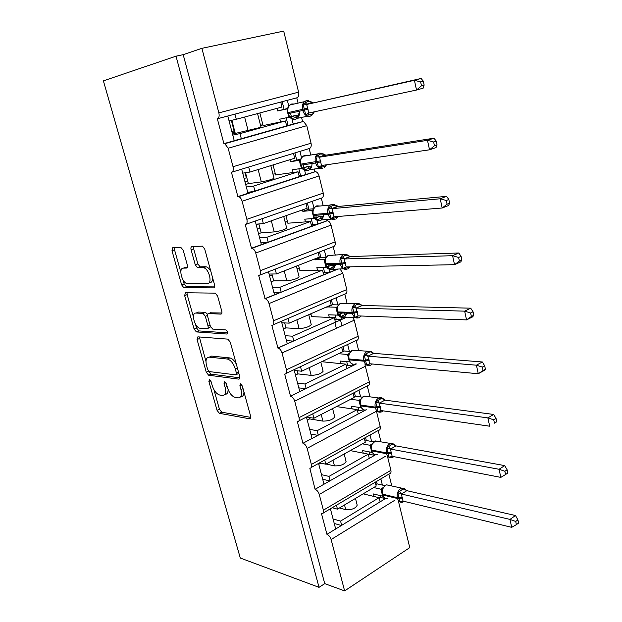 <?xml version="1.0" encoding="UTF-8"?>
<svg xmlns="http://www.w3.org/2000/svg" width="622" height="622" viewBox="0 0 622 622"><rect width="100%" height="100%" fill="white"/><g stroke="black" fill="none" stroke-linecap="round" stroke-linejoin="round"><path stroke-width="0.93" d="M209.458 379.645L208.883 381.418L217.047 410.341L219.418 413.335L249.749 418.808L250.65 416.289L242.339 386.029L240.558 383.852L239.89 385.694L240.971 389.621C242.145 395.024 241.165 397.777 238.055 397.893L235.373 397.481C231.928 396.424 229.293 393.166 227.465 387.693L226.392 383.828L224.674 381.706L224.052 383.51L225.125 387.35C226.299 392.645 225.389 395.351 222.412 395.468L219.854 395.071C216.542 394.053 213.991 390.865 212.188 385.5L211.122 381.721L209.458 379.645M183.171 250.161L180.73 247.284L172.722 247.719L171.983 250.72L181.616 284.853L183.824 287.714L213.657 287.877C214.652 287.706 214.955 286.703 214.559 284.884L204.724 249.08L202.469 246.133L191.903 246.67C190.954 246.911 190.674 247.937 191.086 249.764L195.277 264.855L197.524 267.771L203.495 267.74C209.186 268.572 212.825 284.13 207.258 283.686L187.238 283.648C181.904 282.956 178.133 267.895 183.381 268.136L186.553 268.059C187.479 267.864 187.743 266.869 187.339 265.081L183.171 250.161M319.032 587.339L176.01 56.182L103.392 80.868L240.302 558.035L319.032 587.339L324.738 583.638L344.627 590.9L331.114 539.546C330.243 536.887 328.859 535.153 326.954 534.337L321.504 513.679L322.009 513.756C323.409 513.632 323.875 512.442 323.386 510.18L319.257 494.467C318.371 491.753 316.979 490.035 315.074 489.312L309.834 468.242C311.358 468.141 311.863 466.873 311.358 464.44L307.128 448.361C306.226 445.601 304.827 443.906 302.93 443.268L297.378 421.693C299.026 421.623 299.579 420.278 299.042 417.65L294.719 401.198C293.802 398.391 292.402 396.719 290.513 396.183L284.682 374.086C286.423 374.016 287.006 372.578 286.454 369.779L282.023 352.954C281.144 350.194 279.783 348.553 277.956 348.025L271.837 325.392C273.563 325.205 274.139 323.673 273.563 320.796L269.031 303.567C268.191 300.9 266.9 299.291 265.143 298.739L258.698 275.562C260.408 275.251 260.968 273.61 260.377 270.656L255.735 253.022C254.934 250.433 253.698 248.854 252.019 248.287L251.49 248.24L245.239 224.542C246.942 224.099 247.486 222.357 246.864 219.309L242.113 201.256C241.359 198.752 240.178 197.205 238.584 196.622L237.861 196.56L231.454 172.294C233.141 171.719 233.67 169.86 233.032 166.735L228.165 148.238L224.806 143.698L223.897 143.635L217.342 118.779L227.792 116.019L234.245 140.712L223.897 143.635M197.858 336.852L197.057 339.534L206.302 372.283L208.673 375.237L238.755 379.125C239.765 379.086 240.084 378.199 239.711 376.473L230.295 342.186L227.846 339.13L197.858 336.852M208.743 371.287L211.091 374.156L208.673 375.237L211.099 374.156L239.874 377.818M194.087 329.015L184.648 295.59L185.418 292.752L215.298 293.141L217.646 296.134L221.782 311.202C222.171 312.998 221.867 313.962 220.872 314.102L208.487 313.581C207.523 313.721 207.243 314.662 207.631 316.419L210.329 326.107L212.685 329.085L225.817 329.924C227.699 331.479 228.049 332.848 226.859 334.03L196.373 331.923L194.087 329.015L196.552 328.012L195.44 324.062M310.775 155.041L309.188 148.565C310.961 147.958 311.583 146.17 311.054 143.2L306.778 125.667L303.474 121.422L293.203 124.035L291.928 118.872M291.819 118.444L290.513 113.157M288.779 106.137L287.341 100.321L280.724 102.062L281.96 107.046L236.282 119.276L234.945 114.137L227.792 116.019M302.541 121.391L301.569 117.441M298.062 103.12L296.772 97.833L287.341 100.321M293.203 124.035L286.649 125.885L285.42 120.94L239.999 133.613L241.328 138.706L234.245 140.712M286.649 125.885L241.328 138.706M257.555 113.585L261.038 127.277L232.519 134.103M232.776 135.091L239.999 133.613M285.42 120.94L263.083 125.597M262.912 124.921L260.564 125.419M234.618 130.869L231.827 131.46M232.208 132.914L234.999 132.338M323.176 205.711L321.325 198.154C323.113 197.672 323.743 195.984 323.23 193.092L319.047 175.948C318.363 173.577 317.204 172.131 315.572 171.625L305.682 174.557L304.593 170.14M304.477 169.674L303.279 164.83M301.514 157.693L299.959 151.379L293.475 153.362L294.688 158.229L249.982 172.061L248.676 167.038L231.905 172.154M314.825 171.586L314.203 169.036M309.188 148.565L299.959 151.379M305.682 174.557L299.268 176.64L298.062 171.812L253.613 186.056L254.903 191.032L237.861 196.56M299.268 176.64L254.903 191.032M274.014 178.265L274.022 178.312C271.682 179.54 267.452 180.73 261.318 181.881L248.365 183.63L245.682 184.485M246.335 187.012L253.613 186.056M298.062 171.812L275.608 174.953M244.889 181.453L247.696 181.064M247.976 193.279L241.678 169.176M335.289 255.191L333.198 246.646C334.986 246.281 335.631 244.695 335.141 241.872L331.044 225.11C330.329 222.66 329.108 221.191 327.39 220.701L317.881 223.943L316.971 220.25M316.839 219.737L315.751 215.321M313.962 208.067L312.283 201.287L305.938 203.487L307.12 208.253L263.355 223.601L262.087 218.695L246.009 224.27M326.838 220.67L326.55 219.504M321.325 198.154L312.283 201.287M317.881 223.943L311.599 226.245L310.425 221.525L266.908 237.27L268.168 242.137L251.49 248.24M311.599 226.245L268.168 242.137M286.695 228.111L286.719 228.188C284.495 229.759 280.32 230.995 274.201 231.913L261.178 232.799L258.55 233.732M259.592 237.721L266.908 237.27M310.425 221.525L287.862 223.212M257.29 228.935L260.12 228.733M261.388 244.617L255.238 221.074M337.163 269.24L329.808 272.234L329.069 269.233M328.929 268.673L327.942 264.661M326.122 257.306L324.334 250.083L318.122 252.493L319.28 257.15L276.425 273.952L275.181 269.163L259.763 275.142M333.198 246.646L324.334 250.083M329.847 272.389L323.65 274.745L322.507 270.127L279.892 287.31L281.128 292.06L264.801 298.708M323.65 274.745L281.167 292.216M299.089 276.837L299.12 276.945C297.013 278.835 292.9 280.125 286.796 280.81L273.703 280.872L271.13 281.89M272.537 287.278L279.892 287.31M322.507 270.127L299.851 270.43M269.435 275.406L272.273 275.375M274.489 294.758L268.479 271.76M346.516 317.212L341.478 319.467L340.903 317.127M340.747 316.52L339.853 312.905M337.878 304.897L336.121 297.798L330.033 300.41L331.168 304.967L289.191 323.145L287.978 318.464L273.175 324.824M347.115 303.505L344.806 294.074L336.121 297.798M341.494 319.537L335.445 322.173L334.317 317.655L292.581 336.199L293.786 340.84L277.801 348.009M335.445 322.173L293.809 340.918M311.218 324.482L311.249 324.622C309.251 326.822 305.2 328.152 299.112 328.626L285.957 327.887L283.43 328.991M285.187 335.709L292.581 336.199M334.317 317.655L311.583 316.629M287.286 343.756L281.416 321.279M356.406 363.948L352.892 365.674L352.48 364.025M349.37 351.414L347.651 344.471L341.688 347.278L342.792 351.733L301.678 371.225L300.488 366.653L286.237 373.355M358.669 350.707L356.165 340.467L347.651 344.471M352.892 365.674L346.975 368.566L345.879 364.15L304.982 383.992L306.164 388.525L290.513 396.183M346.975 368.566L306.164 388.525M323.075 371.077L323.113 371.248C321.216 373.736 317.228 375.12 311.148 375.385L297.946 373.892L295.473 375.066M297.557 383.066L304.982 383.992M345.879 364.15L323.067 361.848M299.804 391.642L294.058 369.67M365.635 410.046L364.057 410.878L363.808 409.867M360.612 396.929L358.956 390.212M369.958 396.828L367.291 385.951M364.057 410.878L358.256 413.957L357.183 409.634L317.111 430.712L318.262 435.151L302.93 443.268M358.256 413.957L318.262 435.151M334.667 416.67L334.722 416.857C332.918 419.632 328.991 421.055 322.927 421.117L309.678 418.901L307.252 420.145M309.655 429.367L317.111 430.712M357.183 409.634L336.486 406.586M312.034 438.448L306.444 417.059M375.463 454.861L374.887 454.721M371.614 441.472L370.02 435.019M380.998 441.923L378.199 430.502M374.988 455.125L369.305 458.375L368.247 454.146L328.968 476.398L330.095 480.744L315.074 489.312M369.305 458.375L330.095 480.744M346.019 461.275L346.073 461.493C344.37 464.533 340.498 465.995 334.457 465.87L326.091 464.043M320.874 463.118L318.775 464.276M321.488 474.656L328.968 476.398M368.247 454.146L350.264 450.608M323.992 484.227L318.557 463.429M280.724 102.062L234.945 114.137M293.475 153.362L248.676 167.038M305.938 203.487L262.087 218.695M318.122 252.493L275.181 269.163M330.033 300.41L287.978 318.464M341.688 347.278L300.488 366.653M312.734 413.84L313.877 418.233L354.167 397.481L353.102 393.205M324.723 460.023L325.804 464.199L365.293 442.25L364.282 438.183M382.382 485.074L380.858 478.886M391.79 486.015L388.874 474.127M385.516 498.549L380.112 501.853L379.078 497.709L340.568 521.096L341.672 525.341L326.954 534.337M380.112 501.853L341.672 525.341M357.129 504.94L357.191 505.173C355.574 508.477 351.757 509.97 345.731 509.667L339.441 507.98M333.065 518.966L340.568 521.096M379.078 497.709L363.178 493.829M335.686 528.995L330.406 508.78M336.448 505.204L337.474 509.154L376.186 486.07L375.229 482.221M176.01 56.182L183.187 54.658L201.886 48.329L283.702 31.1L298.599 92.157C299.143 95.213 298.537 97.102 296.772 97.833M344.806 294.074C346.602 293.825 347.263 292.324 346.781 289.58L342.776 273.182L340.187 269.186M356.165 340.467C357.969 340.327 358.637 338.92 358.171 336.238L354.252 320.206L352.814 317.282M298.902 420.907L367.423 385.881C369.134 385.741 369.763 384.412 369.312 381.9L364.958 364.749M307.128 448.361L376.465 411.22L380.221 426.583C380.648 428.916 380.073 430.167 378.495 430.338L311.257 467.456M387.568 456.688L390.896 470.318C391.3 472.487 390.779 473.669 389.325 473.863L323.323 512.979M398.43 501.208L409.758 547.624L344.627 590.9M334.869 322.445L336.331 328.33M201.886 48.329L218.866 112.87C219.519 116.089 219.014 118.056 217.342 118.779M183.187 54.658L324.738 583.638M229.067 120.901L236.282 119.276M242.72 173.149L249.982 172.061M256.054 224.184L263.355 223.601M269.077 274.045L276.425 273.952M281.813 322.779L289.191 323.145M294.253 370.417L301.678 371.225M306.522 417.02L313.877 418.233M319.615 462.838L325.804 464.199M332.187 507.731L337.474 509.154M340.553 320.213L341.929 325.788M309.678 418.901L309.305 417.479M297.946 373.892L297.122 370.735M285.957 327.887L284.666 322.919M273.703 280.872L271.915 274.014M261.178 232.799L258.876 223.959M248.365 183.63L245.519 172.729M235.256 133.341L231.85 120.271M379.692 497.242L385.383 498.626M368.908 454.2L374.638 455.327M357.868 410.24L363.652 411.095M346.555 365.347L352.402 365.907M334.924 319.483L340.872 319.739M323.129 272.638L329.03 272.553M311.225 224.76L316.792 224.348M299.058 175.793L303.917 175.132M286.602 125.714L288.903 125.247M334.239 523.46L341.385 525.512M322.686 479.243L329.761 480.93M310.883 434.055L317.873 435.353M298.817 387.856L305.69 388.758M286.47 340.615L293.203 341.105M273.843 292.293L280.367 292.363M260.929 242.86L267.11 242.518M247.712 192.268L253.201 191.584M234.183 140.471L237.161 139.888M224.869 394.356C227.022 394.426 228.095 392.824 228.095 389.559M240.636 396.758C242.798 396.774 243.91 395.18 243.964 391.953M213.921 389.652L219.426 409.222L221.797 412.207L250.814 417.378M199.343 336.968L205.975 361.46M207.686 369.522L209.342 371.591L235.738 374.864L236.399 372.998L235.248 368.823C233.421 363.31 230.793 360.045 227.357 359.034L209.21 357.152C206.224 357.378 205.338 360.161 206.551 365.503L207.686 369.522M236.329 374.599L238.856 373.371M236.306 364.08C234.354 360.496 232.2 358.451 229.837 357.938L227.193 359.011M209.35 357.09L211.659 356.087L229.681 357.922M193.434 316.94L187.152 294.634L184.648 295.59M187.012 292.768L187.152 294.634M221.922 313.014L210.36 312.835M227.636 332.848L198.939 330.92L196.466 331.938M196.078 313.068C190.651 312.493 194.678 327.716 200.082 328.276L207.157 328.743C208.113 328.634 208.393 327.708 208.005 325.967L205.314 316.31L203.005 313.364L196.078 313.068L198.581 312.073L196.956 312.718M207.834 328.463L210.601 326.884M207.523 314.468L205.517 312.361L202.865 313.348M198.581 312.073L205.369 312.345M196.552 328.012L198.939 330.92M184.656 267.678L187.447 267.18M209.824 282.707C211.659 282.567 212.615 281.027 212.685 278.081M210.819 271.27C209.381 268.735 207.802 267.242 206.084 266.791L202.834 267.678M193.613 246.576L193.675 248.854L197.85 263.922L200.097 266.83L205.415 266.729M182.992 279.869L184.135 283.912L186.336 286.765L214.668 286.89M174.448 247.626L174.533 249.834L180.8 272.078M402.434 501.107L402.232 501.861L400.032 501.931L397.8 492.772L401.758 489.856L404.588 488.62L406.391 490.501M515.716 521.454L516.4 524.626L518.608 523.063L517.924 519.899L515.716 521.454L509.97 519.409L401.314 493.992L403.048 501.107L511.696 527.332L509.97 519.409L515.506 515.537L406.85 490.672L401.415 494.016M404.588 488.62L406.85 490.672M374.032 496.48L373.402 493.946L382.709 496.193L380.889 489.211L383.02 487.648M373.729 487.539L380.889 489.211M375.82 484.6L377.064 483.862L384.87 485.642M379.964 495.532L380.299 496.877L378.969 497.686M376.473 481.482L377.064 483.862M382.281 494.692L384.761 498.214M382.802 488.037L382.071 489.981L382.056 493.798L382.685 494.957C383.587 497.88 385.267 499.093 387.716 498.603M382.538 489.211L380.983 489.234M401.314 493.992L397.8 492.772M403.048 501.107L400.032 501.931M515.506 515.537L517.924 519.899M516.4 524.626L511.696 527.332M391.635 456.346L391.378 457.232L389.147 457.279L386.868 447.926L390.888 445.049L393.796 443.976L395.499 445.702M504.862 471.274L505.562 474.524L507.824 473.047L507.124 469.797L504.862 471.274L499.062 469.276L390.398 449.061L392.171 456.33L500.827 477.393L499.062 469.276L504.722 465.614L396.043 445.904L390.499 449.076M393.936 456.672L392.109 457.574C389.442 458.243 387.607 456.968 386.596 453.749L386.386 452.878C385.757 448.928 386.845 445.935 389.644 443.914L393.827 444.046L396.043 445.904M363.209 453.15L362.572 450.592L371.863 452.388L370.004 445.266L371.917 443.945M362.416 443.851L370.004 445.266M365.036 441.216L366.304 440.508L373.666 441.845M369.118 451.86L369.608 453.803L368.348 454.519M365.549 437.484L366.304 440.508M373.371 453.889L373.908 454.239M371.87 444.038L371.186 445.818L371.155 449.768L371.777 450.903C372.78 454.068 374.615 455.327 377.266 454.674M371.629 445.095L370.098 445.282M390.398 449.061L386.868 447.926M392.171 456.33L389.147 457.279M504.722 465.614L507.124 469.797M505.562 474.524L500.827 477.393M380.586 410.582L380.291 411.616L378.028 411.64L375.696 402.069L379.778 399.246L382.763 398.344M493.736 419.834L494.459 423.17L496.768 421.778L496.045 418.451L493.736 419.834L487.873 417.891L379.241 403.118L381.053 410.559L489.685 426.21L487.873 417.891L493.666 414.446L384.995 400.14L379.342 403.142M496.768 421.778L494.459 423.17M383.276 410.878L381.418 411.935C378.549 412.79 376.551 411.469 375.424 407.985L375.206 407.091C374.561 403.064 375.672 400.078 378.534 398.134L382.771 398.399L384.995 400.14M352.161 408.895L351.508 406.298L360.776 407.635L358.886 400.358L360.589 399.262M350.73 399.246L358.886 400.358M354.019 396.898L355.31 396.23L362.191 397.139M358.047 407.239L358.684 409.812L357.401 410.489M354.4 392.544L355.31 396.23M360.239 405.684L362.999 409.47M360.698 399.067L360.068 400.685L360.014 404.767L360.628 405.886C361.755 409.315 363.746 410.613 366.599 409.781M360.48 400.016L358.98 400.366M379.241 403.118L375.696 402.069M381.053 410.559L378.028 411.64M493.666 414.446L496.045 418.451M369.305 363.784L368.947 364.974L366.653 364.966L364.267 355.193L368.418 352.41L371.482 351.694M482.33 367.089L483.069 370.51L485.424 369.211L484.693 365.798L482.33 367.089L476.413 365.192L367.835 356.149L369.678 363.753L478.271 373.729L476.413 365.192L482.338 361.981L373.705 353.35L367.929 356.165L366.249 353.887M485.424 369.211L484.173 370.479L478.271 373.729L483.069 370.51M373.635 353.397L370.58 351.788M372.415 364.002L370.494 365.269C367.423 366.319 365.254 364.958 364.002 361.188L363.777 360.278C363.116 356.212 364.228 353.234 367.112 351.36L371.466 351.718L373.705 353.35M340.864 363.668L340.211 361.048L349.455 361.895L347.519 354.462L349.059 353.553M338.601 353.716L347.519 354.462M323.098 361.981L322.888 361.172M342.761 351.617L344.083 350.995L350.435 351.5M346.726 361.646L347.527 364.873L346.221 365.511M343.002 346.656L344.083 350.995M348.856 359.71L350.792 363.007L351.881 363.73M349.284 353.109L348.584 355.038M349.09 353.941L347.612 354.47M367.835 356.149L364.267 355.193M369.678 363.753L366.653 364.966M482.338 361.981L484.693 365.798M357.759 315.922L357.347 317.274L355.022 317.243L352.588 307.245L356.803 304.516L359.897 303.979L362.152 305.495L356.165 308.108L358.054 315.89L466.554 319.902L464.65 311.148L356.258 308.115M470.621 312.99L471.383 316.497L473.801 315.292L473.047 311.793L470.621 312.99L464.65 311.148L470.714 308.178L362.152 305.495M473.801 315.292L472.596 316.893L466.554 319.902L471.383 316.497M342.388 312.99L338.454 314.74M329.318 317.453L328.657 314.794L337.878 315.136L335.903 307.548L337.264 306.817M326.682 306.903L336.852 307.245M311.614 316.746L310.852 313.76M326.783 307.291L332.607 304.764L338.399 304.912M335.157 315.035L336.129 318.946L334.791 319.545M331.378 299.835L332.607 304.764M337.217 312.71L339.876 316.66L344.565 316.963L347.48 313.161M338.656 315.167L340.833 316.629L347.162 313.41M337.614 306.11L336.976 311.762L337.598 312.827C338.889 316.66 341.105 318.091 344.246 317.119L354.952 317.368M337.443 306.833L335.997 307.548M339.433 316.334L339.876 316.66M356.165 308.108L352.588 307.245M358.054 315.89L355.022 317.243M470.714 308.178L473.047 311.793M311.07 314.615L309.064 314.538M349.766 266.838L345.482 268.479L343.126 268.424L340.631 258.192L344.922 255.518L347.177 255.074L350.341 256.544L344.223 258.962L346.159 266.916L454.534 264.677L452.583 255.696L344.324 258.962M458.616 257.477L459.394 261.069L461.866 259.973L461.096 256.381L458.616 257.477L452.583 255.696L458.787 252.983L350.341 256.544M461.866 259.973L460.723 261.924L454.534 264.677L459.394 261.069M331.829 264.964L326.659 266.97M317.523 270.212L316.847 267.522L326.037 267.336L324.023 259.568L325.034 259.079M314.709 258.939L314.934 259.848L324.023 259.568M299.874 270.523L298.544 265.275M314.934 259.848L320.874 257.508L326.091 257.337M323.323 267.39L324.474 272.008L323.113 272.56M319.498 251.964L320.874 257.508M325.314 264.645L328.019 268.712L333.167 268.984L336.028 264.467M326.869 267.351L329.015 268.782L333.478 266.986L335.46 265.703L332.14 264.949M325.679 258.044L325.073 263.681L325.687 264.715C327.009 268.65 329.271 270.189 332.475 269.326L343.414 268.79M325.539 258.659L324.116 259.568M327.514 268.339L328.019 268.712M344.223 258.962L340.631 258.192M346.159 266.916L343.126 268.424M458.787 252.983L461.096 256.381M299.407 268.688L297.028 268.735M338.034 216.472L333.338 218.547L330.951 218.47L328.4 207.997L332.762 205.377L335.934 205.151L338.251 206.457L332.008 208.665L333.983 216.806L442.203 207.997L440.197 198.776L332.101 208.658M446.293 200.494L447.086 204.187L449.62 203.2L448.827 199.514L446.293 200.494L440.197 198.776L446.549 196.342L338.251 206.457M449.62 203.2L448.532 205.517L442.203 207.997L447.086 204.187M319.848 216.277L314.631 218.104M305.456 221.914L304.772 219.185L313.931 218.439L311.871 210.508L312.648 210.182M302.455 209.886L302.813 211.332L311.871 210.508M287.885 223.282L285.949 215.678M302.813 211.332L308.885 209.202L313.527 208.767M311.225 218.656L312.563 224.021L311.171 224.534M307.346 203.005L308.885 209.202M315.02 218.928L316.023 219.753C318.347 220.857 320.167 220.911 321.496 219.908L324.21 214.598M314.887 218.47L316.932 219.854L321.481 218.198L323.487 216.915L320.299 216.262M313.472 208.868L312.897 210.399M313.356 209.389L311.964 210.493M313.931 218.439L314.53 218.579M315.3 219.239L315.898 219.667M332.008 208.665L328.4 207.997M333.983 216.806L330.951 218.47M446.549 196.342L448.827 199.514M287.496 221.759L285.125 221.945M258.892 224.044L256.085 224.317M326.433 164.799L325.601 165.934L320.913 167.45L318.487 167.341L317.282 162.614L315.875 156.62L320.314 154.062L323.751 154.139M433.635 141.979L434.459 145.773L437.048 144.903L436.232 141.116L433.635 141.979L427.477 140.331L319.498 157.179L321.527 165.514L429.538 149.801L427.477 140.331L433.985 138.193L325.874 155.189L319.599 157.164M437.048 144.903L436.022 147.616L429.538 149.801L434.459 145.773M323.72 154.163L325.874 155.189M307.587 166.471L302.37 168.103M293.118 172.512L292.426 169.744L301.546 168.422L300.123 163.92L299.446 160.313L299.952 160.126M289.922 159.706L290.427 161.72L299.446 160.313M275.624 174.992L273.066 164.916M290.427 161.72L300.659 159.154M298.855 168.811L300.379 174.953L298.957 175.412M294.914 152.919L296.616 159.792M322.748 168.375C319.389 169.005 317.01 167.209 315.618 162.987L300.683 165.172L302.541 168.679L303.668 169.635C305.76 170.863 307.719 170.887 309.538 169.705C311.241 168.282 312.057 166.222 311.987 163.524M302.642 168.461L304.562 169.79L309.212 168.298L311.249 167.015L308.193 166.447M300.994 158.556L300.636 159.356M300.892 158.975L299.532 160.297M301.546 168.422L303.489 169.495M319.498 157.179L315.875 156.62M321.527 165.514L318.487 167.341M433.985 138.193L436.232 141.116M275.321 173.787L272.957 174.129M246.864 177.869L244.065 178.304M314.367 111.805L312.983 113.795L308.193 115.132L305.736 114.992L303.054 104.014L307.571 101.526L311.101 101.821M420.635 81.886L421.483 85.782L424.142 85.035L423.302 81.148L420.635 81.886L414.415 80.308L306.693 104.465L308.769 113.002L416.53 90.034L414.415 80.308L421.086 78.473L306.794 104.442M424.142 85.035L423.178 88.153L416.53 90.034L421.483 85.782M311.093 101.852L313.208 102.708M295.046 115.521L289.852 116.944M280.499 121.974L279.799 119.167L288.872 117.239L286.89 108.897M277.093 108.352L277.746 110.957L286.835 108.912L288.134 107.381L287.722 108.314M263.09 125.613L259.872 112.963M277.746 110.957L287.45 108.492M286.19 117.807L287.924 124.765L286.47 125.17M280.763 102.21L282.24 101.868L284.067 109.254M313.628 113.15L311.855 115.288L310.09 116.244C306.654 116.749 304.22 114.821 302.797 110.483L287.932 113.702L289.782 117.263L291.026 118.359C293.312 119.712 295.396 119.704 297.277 118.343C299.089 116.625 299.773 114.254 299.337 111.237M296.663 117.239L295.403 115.583L290.14 117.294L291.912 118.561L296.663 117.239L298.715 115.949L297.985 113.173M295.808 115.474L298.715 115.949M288.872 117.239L290.793 118.149M306.693 104.465L303.054 104.014M308.769 113.002L305.736 114.992M421.086 78.473L423.302 81.148M280.771 102.257L282.24 101.868M262.865 124.758L260.525 125.247M234.572 130.713L231.788 131.304M210.633 380.625L208.883 381.418M241.779 384.816L239.89 385.694M225.872 382.678L224.052 383.51M298.599 92.157L218.866 112.87M306.778 125.667L228.165 148.238M311.054 143.2L233.032 166.735M319.047 175.948L242.113 201.256M323.23 193.092L246.864 219.309M331.044 225.11L255.735 253.022M335.141 241.872L260.377 270.656M342.776 273.182L269.031 303.567M346.781 289.58L273.563 320.796M354.252 320.206L282.023 352.954M358.171 336.238L286.454 369.779M365.479 366.202L294.719 401.198M369.312 381.9L299.042 417.65M380.221 426.583L311.358 464.44M385.492 456.284L319.257 494.467M390.896 470.318L323.386 510.18M394.706 500.306L331.114 539.546M345.731 509.667L344.518 504.955M334.457 465.87L332.995 460.202M322.927 421.117L321.216 414.454M311.148 375.385L309.165 367.68M299.112 328.626L296.842 319.832M286.796 280.81L284.238 270.889M274.201 231.913L271.34 220.802M261.318 181.881L258.138 169.534M248.131 130.682L244.617 117.045M227.116 386.441L225.125 387.35M243.054 388.649L240.971 389.621M250.619 418.334L249.671 418.8M221.797 412.207L219.418 413.335M219.426 409.222L217.047 410.341M239.618 378.728L238.755 379.125M208.681 371.225L206.302 372.283M199.514 338.508L197.057 339.534M238.498 372.049L236.399 372.998M237.355 367.882L235.248 368.823M211.659 356.087L209.21 357.152M221.556 313.822L220.872 314.102M211.006 312.571L208.487 313.581M227.38 333.812L226.859 334.03M210.057 325.127L208.005 325.967M207.453 315.447L205.314 316.31M187.035 267.888L186.553 268.059M185.931 267.211L183.381 268.136M200.338 266.854L197.765 267.794M197.85 263.922L195.277 264.855M193.675 248.854L191.086 249.764M214.263 287.652L213.657 287.877M186.522 286.781L184.003 287.729M184.135 283.912L181.616 284.853M174.533 249.834L171.983 250.72M390.173 485.65L386.651 484.849L385.656 485.3C382.919 487.36 381.861 490.299 382.476 494.125L397.318 497.67C396.704 493.79 397.769 490.797 400.521 488.69L401.524 488.231L404.689 488.736M404.401 501.433L402.582 502.211C400.117 502.716 398.438 501.487 397.528 498.525L382.685 494.957L382.071 493.852M402.605 498.051L397.528 498.525L397.318 497.67L402.395 497.203M382.538 488.589L380.921 489.187M381.854 492.367L381.434 492.227M406.819 490.704L403.787 488.993M401.47 493.992L399.713 491.489M379.241 441.604L374.802 441.231C372.01 443.214 370.93 446.153 371.567 450.048L386.386 452.878L391.502 452.318M370.036 445.235L371.575 444.66L375.47 440.928L393.71 443.984M391.712 453.197L386.596 453.749L371.777 450.903L371.163 449.815M396.012 445.927L392.964 444.263M390.562 449.053L388.804 446.635M368.037 396.579L363.714 396.206C360.869 398.111 359.773 401.042 360.418 405.008L375.206 407.091L380.361 406.438M360.154 400.094L364.025 396.058L378.845 397.987C380.757 397.256 382.406 397.746 383.782 399.448M380.578 407.332L375.424 407.985L360.628 405.886L360.021 404.813M360.418 399.736L358.917 400.335M384.964 400.164L381.892 398.539M379.404 403.118L377.655 400.778M356.546 350.544L352.332 350.209C349.463 352.052 348.359 354.975 349.02 358.972L349.237 359.866C350.489 363.575 352.643 364.92 355.706 363.886M348.802 354.027L352.332 350.209L370.969 351.453M369.188 360.441L364.002 361.188L349.237 359.866L348.631 358.816M368.963 359.532L363.777 360.278L349.02 358.972L348.709 354.563M349.028 353.801L347.558 354.439M344.736 303.45L340.374 303.349C337.699 305.223 336.696 308.077 337.365 311.91L352.091 312.399C351.422 308.496 352.433 305.596 355.115 303.692L359.166 303.59M359.003 317.694C355.846 318.689 353.615 317.228 352.316 313.325L337.598 312.827L336.984 311.793M357.541 312.477L352.316 313.325L352.091 312.399L357.316 311.544M344.207 313.053L345.21 314.685M362.121 305.519L359.011 303.979M356.32 308.092L354.594 305.938M332.607 255.284L328.159 255.44C325.679 257.337 324.777 260.113 325.454 263.782L340.133 263.417C339.457 259.685 340.366 256.855 342.862 254.927L347.06 254.623M347.193 269.062C343.974 269.94 341.696 268.37 340.366 264.366L325.687 264.715L325.081 263.705M345.622 263.409L340.366 264.366L340.133 263.417L345.397 262.461M324.77 259.351L324.062 259.553M326.744 267.149L331.977 265.003L333.478 266.986M350.303 256.567L347.177 255.074M344.386 258.939L342.66 256.878M345.482 268.479L345.956 266.947M320.143 206.006L316.839 205.828L315.681 206.434C313.395 208.339 312.594 211.045 313.27 214.551L313.504 215.507C314.856 219.55 317.173 221.199 320.439 220.452L321.496 219.908L331.674 219.1M335.11 219.302C331.821 220.056 329.497 218.376 328.136 214.263L327.895 213.292C327.219 209.715 328.027 206.963 330.329 205.027L331.495 204.413L334.628 204.514M333.431 213.198L328.136 214.263L313.504 215.507L312.897 214.52L327.895 213.292L333.198 212.226M312.423 210.345L311.91 210.493M314.802 218.345L320.066 216.332L321.481 218.198M338.212 206.473L335.064 205.042M332.164 208.634L330.453 206.683M333.338 218.547L333.874 216.829M307.338 155.586L304.446 155.484L302.93 156.293C300.838 158.198 300.131 160.826 300.799 164.185L301.04 165.164C302.424 169.316 304.788 171.073 308.131 170.451L309.538 169.705L319.716 168.251M320.952 161.806L315.618 162.987L315.377 161.984C314.701 158.563 315.416 155.889 317.523 153.953L319.047 153.136L321.869 153.214M320.711 160.803L300.434 164.192L300.683 165.172M302.603 168.406L307.874 166.54L309.212 168.298M325.842 155.205L324.63 155.173L322.67 153.828M319.661 157.148L317.959 155.298M325.601 165.934L325.998 164.861M320.913 167.45L321.512 165.522M246.366 177.946L245.021 172.807M294.175 104.006L291.757 103.967L289.906 104.978C288.002 106.875 287.38 109.425 288.04 112.636L288.289 113.639C289.704 117.9 292.115 119.782 295.536 119.284L297.277 118.343L307.532 116.197M308.17 109.177L302.797 110.483L302.549 109.456C301.888 106.183 302.51 103.586 304.43 101.666L306.304 100.64L308.761 100.686M307.921 108.158L287.691 112.699L287.932 113.702M313.169 102.716L311.692 102.646L309.981 101.394M306.856 104.426L305.169 102.692M312.983 113.795L313.978 111.89M308.193 115.132L308.854 112.979M234.074 130.814L231.361 120.388M346.679 317.212L277.956 348.025M337.59 269.233L265.143 298.739M327.39 220.701L252.019 248.287M315.572 171.625L238.584 196.622M303.474 121.422L224.806 143.698M357.191 505.173L355.473 498.424M346.073 461.493L344.168 453.99M334.722 416.857L332.615 408.584M323.113 371.248L320.804 362.159M311.249 324.622L308.722 314.685M299.12 276.945L296.367 266.13M286.719 228.188L283.725 216.456M274.022 178.312L270.795 165.623M250.58 418.404L249.749 418.808M229.837 357.938L227.357 359.034M205.517 312.361L203.005 313.364M198.838 330.912L196.373 331.923M206.084 266.791L203.495 267.74M200.097 266.83L197.524 267.771M186.336 286.765L183.824 287.714M382.079 489.234L385.469 485.277L386.651 484.849L404.868 488.838M381.527 489.296L382.724 488.161M382.071 489.981L381.994 490.369M405.116 489.024L405.552 489.701M371.381 450.67L373.379 453.889M370.432 445.313L371.746 444.256M371.583 444.637L371.241 445.15M371.186 445.818L371.093 446.238M394.402 444.45L394.737 444.979M383.681 399.277L384.342 399.899M359.088 400.374L360.519 399.394M360.068 400.685L359.959 401.136M372.251 352.324L372.912 353.055M367.983 356.134L373.643 353.374M372.78 353.288L373.006 353.809M337.194 306.926L340.374 303.349L355.636 303.474L360.457 304.352M361.328 316.007L359.322 317.539M338.492 314.833L342.52 312.99M337.093 307.392L336.953 307.906M337.785 312.827L338.772 315.408M356.111 308.108L361.872 305.464M361.195 305.456L361.413 305.923M325.322 258.76L328.159 255.44L343.818 254.522L348.74 255.611M349.984 266.838L347.885 268.712M325.213 259.164L325.065 259.708M325.874 264.715L326.775 267.219M344.028 258.946L349.789 256.458M349.354 256.521L349.556 256.94M313.177 209.49L315.681 206.434L330.329 205.027L331.728 204.42L336.797 205.765M338.36 216.448L336.175 218.75M313.138 215.476L315.012 218.921M313.068 209.824L312.897 214.504M313.69 215.492L314.522 217.933M331.658 208.65L337.404 206.271M300.737 159.076L302.93 156.293L317.523 153.953L319.35 153.152L323.533 153.992L324.7 155.002L318.985 157.179M326.192 165.296L324.163 167.621M300.457 159.947L300.434 164.192M301.219 165.141L301.997 167.512M288.017 107.474L289.906 104.978L304.43 101.666L306.669 100.655L310.821 101.604L311.746 102.513L306.016 104.48M287.932 107.692L287.691 112.699M288.468 113.601L289.183 115.933"/></g></svg>
